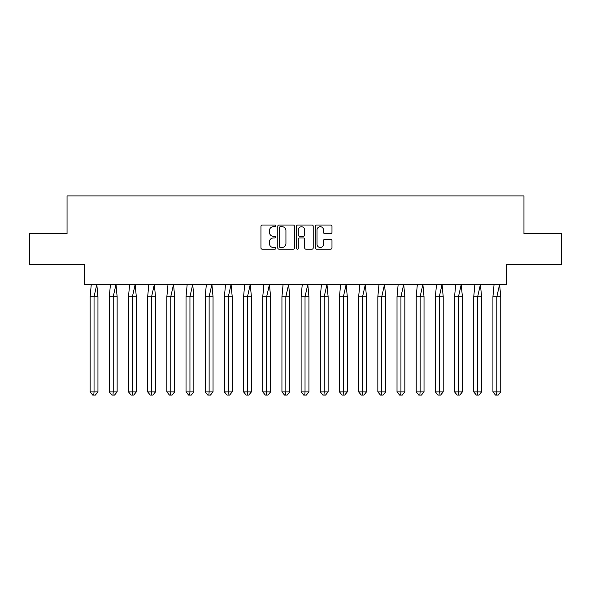 <?xml version="1.0" encoding="UTF-8"?>
<svg xmlns="http://www.w3.org/2000/svg" width="591" height="591" viewBox="0 0 591 591"><rect width="100%" height="100%" fill="white"/><g stroke="black" fill="none" stroke-linecap="round" stroke-linejoin="round"><path stroke-width="0.89" d="M275.827 225.873A0.842 0.842 0 0 0 274.985 225.031L262.16 225.031A1.204 1.204 0 0 0 260.956 226.235L260.956 247.961A1.204 1.204 0 0 0 262.16 249.166L274.985 249.166A0.842 0.842 0 0 0 275.827 248.323A0.842 0.842 0 0 0 274.985 247.474L273.323 247.474A3.864 3.864 0 0 1 269.459 243.61L269.459 241.8A3.864 3.864 0 0 1 273.323 237.944L274.985 237.944A0.842 0.842 0 0 0 275.827 237.094A0.842 0.842 0 0 0 274.985 236.252L273.323 236.252A3.864 3.864 0 0 1 269.459 232.389L269.459 230.579A3.864 3.864 0 0 1 273.323 226.715L274.985 226.715A0.842 0.842 0 0 0 275.827 225.873M29.55 233.652L29.55 264.391L84.262 264.391L84.262 284.434L506.738 284.434L506.738 264.391L561.45 264.391L561.45 233.652L523.951 233.652L523.951 195.909L67.049 195.909L67.049 233.652L29.55 233.652M330.768 233.534A1.204 1.204 0 0 0 331.979 232.329L331.979 226.235A1.204 1.204 0 0 0 330.768 225.031L316.532 225.031A1.204 1.204 0 0 0 315.321 226.235L315.321 247.961A1.204 1.204 0 0 0 316.532 249.166L330.768 249.166A1.204 1.204 0 0 0 331.979 247.961L331.979 240.596A1.204 1.204 0 0 0 330.768 239.392L324.673 239.392A1.204 1.204 0 0 0 323.469 240.596L323.469 244.246A3.228 3.228 0 0 1 320.241 247.474A3.228 3.228 0 0 1 317.012 244.246L317.012 229.943A3.228 3.228 0 0 1 320.241 226.715A3.228 3.228 0 0 1 323.469 229.943L323.469 232.329A1.204 1.204 0 0 0 324.673 233.534L330.768 233.534M294.444 226.235A1.204 1.204 0 0 0 293.239 225.031L278.996 225.031A1.204 1.204 0 0 0 277.792 226.235L277.792 247.961A1.204 1.204 0 0 0 278.996 249.166L293.239 249.166A1.204 1.204 0 0 0 294.444 247.961L294.444 226.235M297.761 225.031L312.004 225.031A1.204 1.204 0 0 1 313.208 226.235L313.208 247.961A1.204 1.204 0 0 1 312.004 249.166L305.909 249.166A1.204 1.204 0 0 1 304.705 247.961L304.705 239.148A1.204 1.204 0 0 0 303.493 237.944L299.452 237.944A1.204 1.204 0 0 0 298.248 239.148L298.248 248.323A0.842 0.842 0 0 1 297.399 249.166A0.842 0.842 0 0 1 296.556 248.323L296.556 226.235A1.204 1.204 0 0 1 297.761 225.031M280.326 226.715A0.842 0.842 0 0 0 279.477 227.565L279.477 246.632A0.842 0.842 0 0 0 280.326 247.474L282.077 247.474A3.864 3.864 0 0 0 285.933 243.61L285.933 230.579A3.864 3.864 0 0 0 282.077 226.715L280.326 226.715M304.705 230.01A3.228 3.228 0 0 0 301.476 226.781A3.228 3.228 0 0 0 298.248 230.01L298.248 235.048A1.204 1.204 0 0 0 299.452 236.252L303.493 236.252A1.204 1.204 0 0 0 304.705 235.048L304.705 230.01M91.273 284.434L90.127 296.726L90.127 391.899L90.127 296.726L94.043 296.726L94.043 391.899L97.951 391.899L95.343 395.091L92.735 395.091L90.127 391.899L94.819 391.899M94.043 391.899L93.777 395.091M94.043 296.726L96.806 284.434L97.951 296.726L94.043 296.726M97.951 391.899L97.951 296.726M95.343 395.091L94.043 395.091M110.451 284.434L109.305 296.726L109.305 391.899L109.305 296.726L113.221 296.726L113.221 391.899L117.136 391.899L114.521 395.091L111.913 395.091L109.305 391.899L114.004 391.899M113.221 391.899L112.962 395.091M129.636 284.434L128.491 296.726L128.491 391.899L128.491 296.726L132.399 296.726L132.399 391.899L136.314 391.899L133.706 395.091L131.099 395.091L128.491 391.899L133.182 391.899M132.399 391.899L132.14 395.091M148.814 284.434L147.669 296.726L147.669 391.899L147.669 296.726L151.584 296.726L151.584 391.899L155.492 391.899L152.884 395.091L150.277 395.091L147.669 391.899L152.367 391.899M151.584 391.899L151.318 395.091M167.999 284.434L166.854 296.726L166.854 391.899L166.854 296.726L170.762 296.726L170.762 391.899L174.677 391.899L172.07 395.091L169.462 395.091L166.854 391.899L171.545 391.899M170.762 391.899L170.504 395.091M187.177 284.434L186.032 296.726L186.032 391.899L186.032 296.726L189.947 296.726L189.947 391.899L193.855 391.899L191.248 395.091L188.64 395.091L186.032 391.899L190.723 391.899M189.947 391.899L189.681 395.091M113.221 296.726L115.984 284.434L117.136 296.726L113.221 296.726M117.136 391.899L117.136 296.726M114.521 395.091L113.221 395.091M132.399 296.726L135.169 284.434L136.314 296.726L132.399 296.726M136.314 391.899L136.314 296.726M133.706 395.091L132.399 395.091M151.584 296.726L154.347 284.434L155.492 296.726L151.584 296.726M155.492 391.899L155.492 296.726M152.884 395.091L151.584 395.091M170.762 296.726L173.532 284.434L174.677 296.726L170.762 296.726M174.677 391.899L174.677 296.726M172.07 395.091L170.762 395.091M189.947 296.726L192.71 284.434L193.855 296.726L189.947 296.726M193.855 391.899L193.855 296.726M191.248 395.091L189.947 395.091M206.355 284.434L205.21 296.726L205.21 391.899L205.21 296.726L209.125 296.726L209.125 391.899L213.041 391.899L210.426 395.091L207.818 395.091L205.21 391.899L209.908 391.899M209.125 391.899L208.867 395.091M209.125 296.726L211.888 284.434L213.041 296.726L209.125 296.726M213.041 391.899L213.041 296.726M210.426 395.091L209.125 395.091M225.54 284.434L224.395 296.726L224.395 391.899L224.395 296.726L228.303 296.726L228.303 391.899L232.219 391.899L229.611 395.091L227.003 395.091L224.395 391.899L229.086 391.899M228.303 391.899L228.045 395.091M228.303 296.726L231.074 284.434L232.219 296.726L228.303 296.726M232.219 391.899L232.219 296.726M229.611 395.091L228.303 395.091M244.718 284.434L243.573 296.726L243.573 391.899L243.573 296.726L247.489 296.726L247.489 391.899L251.397 391.899L248.789 395.091L246.181 395.091L243.573 391.899L248.272 391.899M247.489 391.899L247.223 395.091M247.489 296.726L250.252 284.434L251.397 296.726L247.489 296.726M251.397 391.899L251.397 296.726M248.789 395.091L247.489 395.091M263.904 284.434L262.751 296.726L262.751 391.899L262.751 296.726L266.667 296.726L266.667 391.899L270.582 391.899L267.974 395.091L265.366 395.091L262.751 391.899L267.45 391.899M266.667 391.899L266.408 395.091M266.667 296.726L269.437 284.434L270.582 296.726L266.667 296.726M270.582 391.899L270.582 296.726M267.974 395.091L266.667 395.091M283.082 284.434L281.937 296.726L281.937 391.899L281.937 296.726L285.845 296.726L285.845 391.899L289.76 391.899L287.152 395.091L284.544 395.091L281.937 391.899L286.628 391.899M285.845 391.899L285.586 395.091M285.845 296.726L288.615 284.434L289.76 296.726L285.845 296.726M289.76 391.899L289.76 296.726M287.152 395.091L285.845 395.091M302.26 284.434L301.115 296.726L301.115 391.899L301.115 296.726L305.03 296.726L305.03 391.899L308.938 391.899L306.33 395.091L303.722 395.091L301.115 391.899L305.813 391.899M305.03 391.899L304.771 395.091M305.03 296.726L307.793 284.434L308.938 296.726L305.03 296.726M308.938 391.899L308.938 296.726M306.33 395.091L305.03 395.091M321.445 284.434L320.3 296.726L320.3 391.899L320.3 296.726L324.208 296.726L324.208 391.899L328.123 391.899L325.515 395.091L322.908 395.091L320.3 391.899L324.991 391.899M324.208 391.899L323.949 395.091M324.208 296.726L326.978 284.434L328.123 296.726L324.208 296.726M328.123 391.899L328.123 296.726M325.515 395.091L324.208 395.091M340.623 284.434L339.478 296.726L339.478 391.899L339.478 296.726L343.393 296.726L343.393 391.899L347.301 391.899L344.693 395.091L342.086 395.091L339.478 391.899L344.176 391.899M343.393 391.899L343.127 395.091M343.393 296.726L346.156 284.434L347.301 296.726L343.393 296.726M347.301 391.899L347.301 296.726M344.693 395.091L343.393 395.091M359.808 284.434L358.656 296.726L358.656 391.899L358.656 296.726L362.571 296.726L362.571 391.899L366.486 391.899L363.879 395.091L361.271 395.091L358.656 391.899L363.354 391.899M362.571 391.899L362.313 395.091M362.571 296.726L365.341 284.434L366.486 296.726L362.571 296.726M366.486 391.899L366.486 296.726M363.879 395.091L362.571 395.091M378.986 284.434L377.841 296.726L377.841 391.899L377.841 296.726L381.749 296.726L381.749 391.899L385.664 391.899L383.057 395.091L380.449 395.091L377.841 391.899L382.532 391.899M381.749 391.899L381.49 395.091M381.749 296.726L384.519 284.434L385.664 296.726L381.749 296.726M385.664 391.899L385.664 296.726M383.057 395.091L381.749 395.091M398.164 284.434L397.019 296.726L397.019 391.899L397.019 296.726L400.934 296.726L400.934 391.899L404.842 391.899L402.235 395.091L399.627 395.091L397.019 391.899L401.717 391.899M400.934 391.899L400.676 395.091M400.934 296.726L403.697 284.434L404.842 296.726L400.934 296.726M404.842 391.899L404.842 296.726M402.235 395.091L400.934 395.091M417.349 284.434L416.204 296.726L416.204 391.899L416.204 296.726L420.112 296.726L420.112 391.899L424.028 391.899L421.42 395.091L418.812 395.091L416.204 391.899L420.895 391.899M420.112 391.899L419.854 395.091M420.112 296.726L422.883 284.434L424.028 296.726L420.112 296.726M424.028 391.899L424.028 296.726M421.42 395.091L420.112 395.091M436.527 284.434L435.382 296.726L435.382 391.899L435.382 296.726L439.298 296.726L439.298 391.899L443.206 391.899L440.598 395.091L437.99 395.091L435.382 391.899L440.081 391.899M439.298 391.899L439.032 395.091M439.298 296.726L442.061 284.434L443.206 296.726L439.298 296.726M443.206 391.899L443.206 296.726M440.598 395.091L439.298 395.091M455.713 284.434L454.56 296.726L454.56 391.899L454.56 296.726L458.476 296.726L458.476 391.899L462.391 391.899L459.783 395.091L457.168 395.091L454.56 391.899L459.259 391.899M458.476 391.899L458.217 395.091M458.476 296.726L461.246 284.434L462.391 296.726L458.476 296.726M462.391 391.899L462.391 296.726M459.783 395.091L458.476 395.091M474.891 284.434L473.746 296.726L473.746 391.899L473.746 296.726L477.654 296.726L477.654 391.899L481.569 391.899L478.961 395.091L476.353 395.091L473.746 391.899L478.437 391.899M477.654 391.899L477.395 395.091M477.654 296.726L480.424 284.434L481.569 296.726L477.654 296.726M481.569 391.899L481.569 296.726M478.961 395.091L477.654 395.091M494.069 284.434L492.924 296.726L492.924 391.899L492.924 296.726L496.839 296.726L496.839 391.899L500.747 391.899L498.139 395.091L495.531 395.091L492.924 391.899L497.622 391.899M496.839 391.899L496.58 395.091M496.839 296.726L499.602 284.434L500.747 296.726L496.839 296.726M500.747 391.899L500.747 296.726M498.139 395.091L496.839 395.091"/></g></svg>
